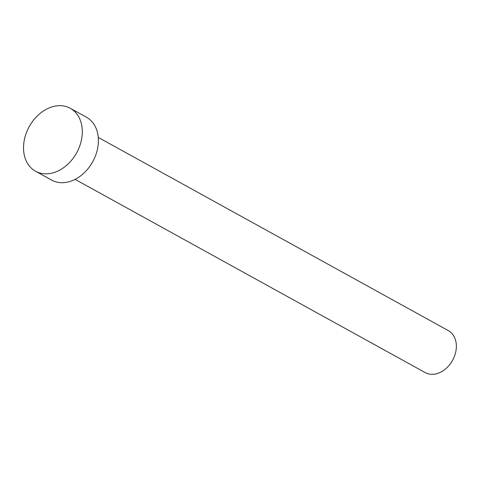 <?xml version="1.0" encoding="UTF-8"?>
<svg xmlns="http://www.w3.org/2000/svg" width="480" height="480" viewBox="0 0 480 480"><rect width="100%" height="100%" fill="white"/><g stroke="black" fill="none" stroke-linecap="round" stroke-linejoin="round"><path stroke-width="0.72" d="M98.256 137.412L448.344 330.624A23.964 18.054 118.9 0 1 453.438 358.656A23.964 18.054 118.9 0 1 425.19 372.582L75.102 179.37M70.284 108.288L86.37 117.168A35.94 27.084 118.9 0 1 94.008 159.216A35.94 27.084 118.9 0 1 51.636 180.102L35.55 171.228A35.94 27.084 118.9 0 1 27.912 129.18A35.94 27.084 118.9 0 1 70.284 108.288A35.94 27.084 118.9 0 1 77.916 150.336A35.94 27.084 118.9 0 1 35.55 171.228"/></g></svg>
